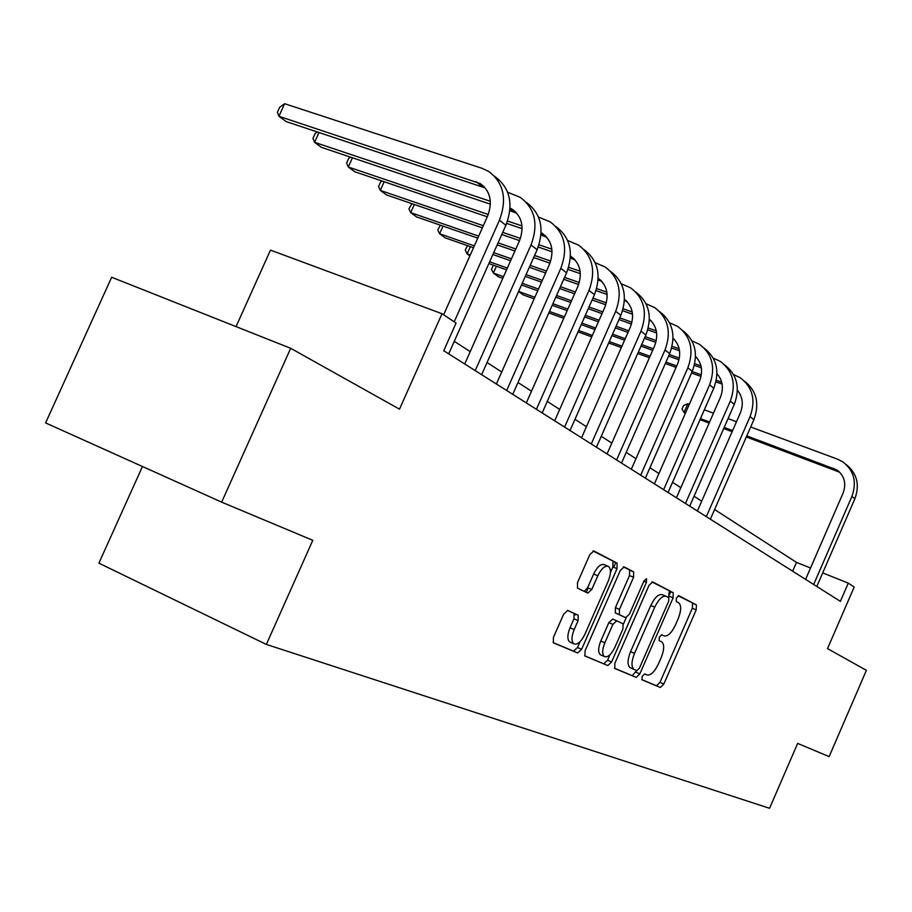 <?xml version="1.0" encoding="UTF-8"?>
<svg xmlns="http://www.w3.org/2000/svg" width="912" height="912" viewBox="0 0 912 912"><rect width="100%" height="100%" fill="white"/><g stroke="black" fill="none" stroke-linecap="round" stroke-linejoin="round"><path stroke-width="1.37" d="M642.139 676.385L641.991 679.805L660.334 687.477L663.822 684.046L696.198 609.877L696.392 604.918L678.859 595.696L676.396 598.021L676.282 601.567L678.653 602.798C681.492 605.34 681.31 610.698 678.118 618.872L675.382 625.13C671.528 633.065 667.778 636.656 664.13 635.903L661.77 634.786L659.285 637.169L659.148 640.657L661.781 641.9C664.506 644.442 664.301 649.709 661.166 657.677L658.418 663.947C654.565 671.905 650.769 675.575 647.053 674.971L644.659 673.945L642.139 676.385M567.766 610.459L563.673 614.129L553.436 637.408L553.333 642.8L577.649 652.969L581.617 649.321L617.014 568.655L617.071 563.171L593.906 550.985L589.87 554.519L577.535 582.574L577.49 588.126L587.784 593.085L591.774 589.505L597.805 575.78C601.396 568.529 604.93 565.406 608.418 566.386C611.188 568.792 611.143 573.682 608.27 581.047L584.9 634.296C581.126 641.877 577.433 645.058 573.83 643.838C571.288 641.387 571.402 636.644 574.161 629.588L578.105 620.616L578.197 615.212L567.766 610.459M610.459 572.451L612.887 566.922L612.944 561.45L617.071 563.171L592.96 550.939M641.809 679.622L656.492 685.756L659.98 682.336L692.333 608.247L692.516 603.288L696.392 604.918L678.175 595.741M221.662 502.136L45.6 422.917L111.663 277.248L290.677 348.293L221.662 502.136L312.793 540.314L266.35 644.419L769.557 808.294L797.647 743.417L829.133 756.607L866.4 670.343L827.515 648.603L854.191 587.032L848.285 583.121L840.385 601.361L443.745 350.732L456.068 323.042L442.024 313.728L270.476 250.116L236.048 326.61M290.677 348.293L399.502 409.169L442.024 313.728M614.848 663.355L614.802 668.473L636.211 677.411L639.836 673.911L673.09 597.85L673.238 592.732L652.707 581.924L649.025 585.322L614.848 663.355M668.553 597.565L669.294 591.079L673.238 592.732L651.852 581.902M607.802 665.555L584.934 655.99L585.082 650.78L620.354 570.388L624.196 566.922L633.646 571.892L633.566 577.262L619.476 609.398L619.351 614.654L625.666 617.652L629.417 614.164L643.929 581.058L646.528 578.675L646.448 582.38L611.587 661.975L607.802 665.555L584.717 655.796M142.466 466.499L98.895 563.16L266.35 644.419M810.54 568.016L796.495 562.396L714.609 509.512M701.716 501.178L694.066 496.231M680.831 487.681L672.543 482.323M658.931 473.533L649.948 467.731M635.96 458.69L626.225 452.409M611.815 443.107L601.27 436.289M586.439 426.702L574.982 419.315M559.694 409.431L547.268 401.405M531.502 391.214L518.005 382.504M501.714 371.982L487.054 362.509M470.216 351.633L454.267 341.327M848.285 583.121L822.704 572.884M792.665 571.197L796.495 562.396M615.782 562.636L613.742 567.275M614.449 668.211L632.29 675.655L636.633 670.548M636.861 670.639L639.403 668.2L668.667 601.259L668.781 597.679L666.273 596.38C662.568 595.456 658.715 599.059 654.748 607.175L634.524 653.391C631.378 661.394 631.172 666.706 633.886 669.34L636.861 670.639M665.897 596.22L662.317 594.704C658.589 593.78 654.748 597.371 650.769 605.488L654.748 607.175M634.273 669.545L629.953 667.584C627.217 664.951 627.422 659.638 630.568 651.647L650.769 605.488M623.306 566.888L633.646 571.892L629.576 570.194L629.497 575.552L615.418 607.643L615.304 612.898L625.666 617.652M626.191 617.732L623.386 624.127M609.991 654.725L607.586 660.197L611.587 661.975M604.838 642.789C602.148 649.652 602 654.246 604.405 656.56C607.802 657.666 611.314 654.554 614.939 647.224L622.919 628.995L623.067 623.808L616.729 620.844L612.91 624.378L604.838 642.789L600.803 640.999C598.101 647.862 597.964 652.445 600.381 654.77L601.065 655.078M616.729 620.844L612.682 619.088L608.863 622.611L612.91 624.378M600.803 640.999L608.863 622.611M603.801 663.765L607.586 660.197M570.49 642.344L569.715 642.002C567.161 639.551 567.264 634.809 570.034 627.764L573.967 618.792L574.058 613.4L567.401 610.367M607.916 566.181L604.268 564.642C600.769 563.65 597.235 566.774 593.644 574.013L597.805 575.78M584.25 591.386L587.624 587.727L593.644 574.013M553.105 642.607L573.557 651.145L577.524 647.497L580.078 641.683M846.325 464.664C857.075 473.385 859.925 484.751 854.875 498.75L816.81 586.462M750.69 426.987L837.467 459.135L842.574 461.7C853.951 470.353 857.063 481.924 851.911 496.424L813.675 584.478M805.604 579.382L843.087 493.084C846.553 483.36 844.432 475.608 836.737 469.851L746.803 435.89M839.713 472.234L746.324 436.973M732.598 430.589L724.185 427.443M709.604 422.005L700.473 418.597M685.493 413.011L684.023 412.463L685.311 413.41M732.131 431.672L723.706 428.526M709.126 423.088L700.006 419.68M687.865 403.708L684.023 412.463L682.016 409.043L683.555 405.544L687.865 403.708L689.335 404.255M704.326 409.807L713.469 413.193M728.061 418.597L736.486 421.72M669.796 594.191L670.867 591.74M744.523 381.193C756.618 390.758 759.742 403.571 753.905 419.634L710.368 519.202M733.544 374.547L740.122 377.671C752.674 387.19 755.991 400.174 750.063 416.613L706.321 516.648M697.406 511.016L740.293 413.022C743.668 404.381 742.71 396.788 737.409 390.256M721.711 382.231L716.296 380.27M701.305 374.843L692.185 371.549M676.715 365.951L665.954 362.064M650.028 356.296L638.366 352.078M621.961 346.138L609.296 341.555M592.39 335.445L578.641 330.463M722.11 384.089L715.954 381.854M701.009 376.439L691.535 373.019M676.077 367.411L665.315 363.512M649.39 357.743L637.727 353.525M621.323 347.586L608.669 342.992M591.751 336.87L578.014 331.888M724.789 365.005C737.135 374.729 740.316 387.828 734.32 404.29L689.723 506.16M713.241 358.097L720.263 361.38C733.031 371.059 736.383 384.317 730.295 401.132L685.482 503.47M676.419 497.747L720.343 397.484C723.9 388.33 722.783 380.407 716.992 373.726M700.952 365.906L694.75 363.683M679.337 358.142L669.271 354.517M653.334 348.794L641.66 344.588M625.244 338.694L612.579 334.134M595.65 328.046L581.89 323.099M564.425 316.817L549.48 311.448M701.339 367.855L694.363 365.336M678.995 359.807L668.587 356.068M652.661 350.322L640.988 346.127M624.572 340.21L611.906 335.65M594.977 329.563L581.229 324.615M563.764 318.322L548.819 312.941M704.11 348.065C716.729 357.937 719.956 371.321 713.8 388.204L668.086 492.48M691.934 340.86L699.447 344.303C712.443 354.152 715.817 367.684 709.582 384.898L663.628 489.676M654.406 483.839L699.447 381.216C703.186 371.503 701.898 363.238 695.56 356.41M696.301 357.173L695.56 356.763M679.166 348.806L672.098 346.275M656.252 340.621L645.16 336.653M628.733 330.782L616.045 326.257M599.116 320.215L585.344 315.29M567.868 309.054L552.911 303.707M534.854 297.255L518.597 291.452M518.575 291.498L523.306 294.952L534.158 298.84M679.531 350.824L671.665 348.019M655.842 342.353L644.442 338.284M628.015 332.401L615.338 327.875M598.409 321.811L584.638 316.897M567.161 310.639L552.216 305.292M586.234 592.333L588.16 587.955M682.427 330.281C695.32 340.324 698.603 354.004 692.276 371.332L645.377 478.139M669.568 322.757L677.616 326.393C690.84 336.414 694.249 350.242 687.842 367.867L640.703 475.186M574.777 615.053L576.327 614.38M631.321 469.247L677.513 364.127C681.458 353.833 679.964 345.203 673.056 338.272M674.435 339.629L673.045 338.899M656.287 330.851L648.261 328.001M631.948 322.221L619.738 317.889M602.798 311.881L589.015 306.991M571.528 300.789L556.559 295.488M538.479 289.07L522.211 283.301M503.527 276.678L493.381 273.087L498.488 276.815L502.786 278.342M656.617 332.971L647.771 329.825M631.469 324.034L618.986 319.599M602.034 313.591L588.263 308.689M570.775 302.488L555.807 297.164M537.738 290.757L521.47 284.977M496.424 266.236L493.381 273.087L491.5 269.325L493.346 265.153M659.65 311.619C672.839 321.822 676.18 335.821 669.67 353.617L621.528 463.068M646.049 303.753L654.691 307.595C668.154 317.786 671.597 331.911 665.008 349.969L616.615 459.967M607.061 453.925L654.485 346.195C658.624 335.251 656.936 326.268 649.401 319.234M651.476 321.218L649.378 320.18M632.21 311.984L623.158 308.792M606.332 302.875L592.925 298.156M575.415 292L560.435 286.721M542.344 280.36L526.064 274.626M507.357 268.048L489.641 261.812M470.273 254.995L467.138 253.889L469.874 255.884M632.518 314.207L622.6 310.718M605.773 304.779L592.127 299.968M574.617 293.801L559.637 288.523M541.557 282.15L525.278 276.404M506.57 269.815L488.855 263.568M470.364 246.662L467.138 253.889L465.28 250.105L467.468 245.647M635.698 291.988C649.207 302.362 652.604 316.692 645.89 334.989L596.448 447.222M621.289 283.769L630.58 287.827C644.294 298.19 647.759 312.634 640.988 331.147L591.272 443.95M581.537 437.806L630.26 327.328C634.615 315.7 632.7 306.341 624.481 299.239M627.331 301.849L624.446 300.527M606.868 292.136L596.653 288.58M579.291 282.515L564.574 277.385M546.47 271.058L530.18 265.381M511.45 258.837L493.711 252.647M474.331 245.887L439.618 233.768L445.227 237.872L473.499 247.756M607.13 294.473L596.038 290.597M578.641 284.521L563.73 279.3M545.627 272.973L529.336 267.273M510.606 260.729L492.879 254.528M443.038 226.108L439.618 233.768L437.783 229.949L440.359 225.173M610.493 271.331C624.321 281.865 627.775 296.548 620.855 315.37L570.034 430.532M595.194 262.713L605.203 267.011C619.168 277.556 622.657 292.33 615.691 311.323L564.585 427.09M554.667 420.82L604.747 307.458C609.341 295.089 607.164 285.331 598.215 278.206M601.92 281.466L598.147 279.859M580.123 271.24L568.643 267.273M550.688 261.06L534.569 255.485M515.827 248.999L498.077 242.854M478.663 236.14L410.708 212.633L416.602 216.942L477.774 238.146M580.351 273.691L567.959 269.393M549.947 263.158L533.668 257.515M514.927 251.017L497.177 244.872M414.344 204.493L410.708 212.633L408.918 208.78L411.905 203.661M583.919 249.546C598.09 260.262 601.601 275.299 594.453 294.69L542.184 412.931M567.64 240.506L578.447 245.066C592.663 255.805 596.186 270.921 589.004 290.415L536.427 409.294M526.327 402.91L577.843 286.505C582.665 273.429 580.26 263.317 570.661 256.169L570.479 256.055M575.119 259.988L570.376 258.073M551.885 249.204L539.003 244.781M520.399 238.408L502.74 232.366M483.314 225.709L380.304 190.403L386.506 194.94L482.357 227.852M552.056 251.78L538.217 247.027M519.544 240.62L501.782 234.521M384.18 181.75L380.304 190.403L378.571 186.515L380.646 181.887L382.003 181.021M555.967 226.632C570.41 237.519 573.944 252.932 566.58 272.848L512.761 394.349M538.513 217.056L550.198 221.89C564.688 232.822 568.233 248.303 560.823 268.333L506.684 390.496M496.39 383.998L549.434 264.377C554.405 250.948 551.988 240.597 542.207 233.324L541.147 232.708M546.835 237.314L540.998 235.057M521.995 225.914L507.562 221.023M488.262 214.48L348.293 166.999L354.836 171.775L487.282 216.794M522.12 228.638L506.684 223.394M352.431 157.787L348.293 166.999L346.617 163.088L348.749 158.335L350.539 157.149M526.429 202.407C541.147 213.499 544.703 229.277 537.111 249.751L481.65 374.684M507.665 192.261L520.319 197.391C535.093 208.529 538.65 224.386 531.012 244.975L475.209 370.614M464.721 363.991L519.384 240.985C524.514 227.179 522.086 216.566 512.122 209.156L510.07 208.05M516.933 213.34L509.865 210.718M490.337 201.29L314.56 142.329L321.446 147.368L490.382 204.163M318.983 132.491L314.56 142.329L312.93 138.396L315.13 133.517L317.376 131.955M494.486 176.198L495.17 176.757C510.161 188.054 513.73 204.231 505.886 225.287L448.693 353.856M443.631 314.8L487.555 216.19C492.845 201.985 490.417 191.121 480.248 183.574L278.935 116.28L284.601 103.706L481.867 168.253L488.695 171.445C503.743 182.776 507.323 199.044 499.423 220.225L454.21 321.811M485.264 187.963L286.208 121.604L278.935 116.28L277.385 112.324L279.642 107.308L284.601 103.706M661.439 634.741L664.13 635.903M692.333 608.247L696.198 609.877M659.98 682.336L663.822 684.046M656.492 685.756L660.334 687.477M669.146 596.186L673.09 597.85M635.915 672.167L639.836 673.911M632.29 675.655L636.211 677.411M630.568 651.647L634.524 653.391M629.497 575.552L633.566 577.262M615.418 607.643L619.476 609.398M615.372 612.944L619.43 614.688M643.826 581.275L646.448 582.38M573.944 613.331L578.083 615.144M573.967 618.792L578.105 620.616M570.034 627.764L574.161 629.588M587.624 587.727L591.774 589.505M612.887 566.922L617.014 568.655M577.524 647.497L581.617 649.321M573.557 651.145L577.649 652.969M854.875 498.75L851.911 496.424M836.532 470.66L833.5 468.244M753.905 419.634L750.063 416.613M734.32 404.29L730.295 401.132M713.8 388.204L709.582 384.898M692.276 371.332L687.842 367.867M669.67 353.617L665.008 349.969M645.89 334.989L640.988 331.147M620.855 315.37L615.691 311.323M598.853 280.109L598.169 279.562M594.453 294.69L589.004 290.415M572.109 258.666L570.422 257.321M566.58 272.848L560.823 268.333M543.883 236.037L541.09 233.803M537.111 249.751L531.012 244.975M514.049 212.12L510.025 208.894M505.886 225.287L499.423 220.225M482.471 186.8L475.927 181.556M629.953 667.584L633.886 669.34M615.304 612.898L619.351 614.654M600.381 654.77L604.405 656.56M574.058 613.4L578.197 615.212M569.715 642.002L573.83 643.838M839.667 472.199L836.737 469.851M673.945 339.116L673.056 338.398M650.917 320.625L649.401 319.405M626.692 301.165L624.481 299.398M601.19 280.691L598.215 278.297M574.298 259.099L570.661 256.169M545.912 236.299L542.207 233.324M515.896 212.2L512.122 209.156M484.101 186.664L480.248 183.574"/></g></svg>
